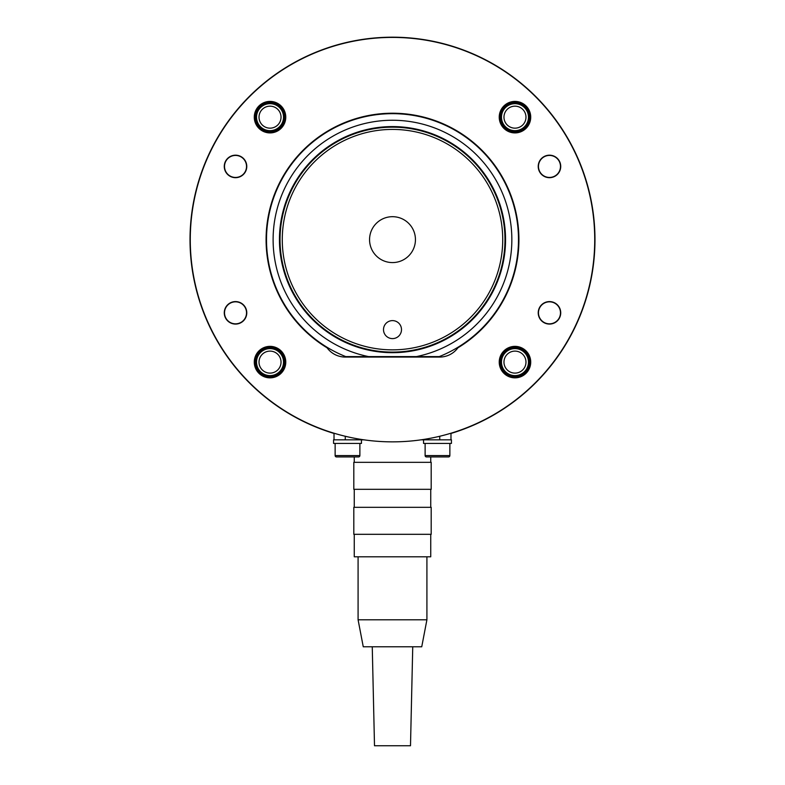 <?xml version="1.0" encoding="UTF-8"?>
<svg xmlns="http://www.w3.org/2000/svg" width="785" height="785" viewBox="0 0 785 785"><rect width="100%" height="100%" fill="white"/><g stroke="black" fill="none" stroke-linecap="round" stroke-linejoin="round"><path stroke-width="1.18" d="M282.276 239.631A110.224 110.224 0 0 0 392.5 349.855A110.224 110.224 0 0 0 502.724 239.631A110.224 110.224 0 0 0 392.5 129.417A110.224 110.224 0 0 0 282.276 239.631M504.971 239.631A112.471 112.471 0 0 1 392.5 352.102A112.471 112.471 0 0 1 280.029 239.631A112.471 112.471 0 0 1 392.5 127.17A112.471 112.471 0 0 1 504.971 239.631M401.498 329.612A8.998 8.998 0 0 0 392.5 320.614A8.998 8.998 0 0 0 383.502 329.612A8.998 8.998 0 0 0 392.5 338.61A8.998 8.998 0 0 0 401.498 329.612M415.442 239.631A22.942 22.942 0 0 0 392.5 216.689A22.942 22.942 0 0 0 369.558 239.631A22.942 22.942 0 0 0 392.5 262.583A22.942 22.942 0 0 0 415.442 239.631M273.111 239.631A119.389 119.389 0 0 1 392.5 120.252A119.389 119.389 0 0 1 416.393 356.606L439.257 356.606A125.963 125.963 0 0 0 392.5 113.668A125.963 125.963 0 0 0 345.743 356.606L368.607 356.606A119.389 119.389 0 0 1 273.111 239.631M416.393 356.606L368.607 356.606M255.41 362.111A14.621 14.621 0 0 1 270.03 347.49A14.621 14.621 0 0 1 284.651 362.111A14.621 14.621 0 0 1 270.03 376.731A14.621 14.621 0 0 1 255.41 362.111M255.41 117.161A14.621 14.621 0 0 1 270.03 102.541A14.621 14.621 0 0 1 284.651 117.161A14.621 14.621 0 0 1 270.03 131.782A14.621 14.621 0 0 1 255.41 117.161M500.349 362.111A14.621 14.621 0 0 1 514.97 347.49A14.621 14.621 0 0 1 529.59 362.111A14.621 14.621 0 0 1 514.97 376.731A14.621 14.621 0 0 1 500.349 362.111M500.349 117.161A14.621 14.621 0 0 1 514.97 102.541A14.621 14.621 0 0 1 529.59 117.161A14.621 14.621 0 0 1 514.97 131.782A14.621 14.621 0 0 1 500.349 117.161M458.352 430.837L459.039 430.837A202.442 202.442 0 0 0 392.5 37.189A202.442 202.442 0 0 0 325.961 430.837L326.648 430.837M459.039 430.837A202.442 202.442 0 0 1 450.983 433.448M334.017 433.448A202.442 202.442 0 0 1 325.961 430.837M224.274 166.44A11.245 11.245 0 0 1 235.52 155.185A11.245 11.245 0 0 1 246.775 166.44A11.245 11.245 0 0 1 235.52 177.685A11.245 11.245 0 0 1 224.274 166.44M224.274 312.832A11.245 11.245 0 0 1 235.52 301.587A11.245 11.245 0 0 1 246.775 312.832A11.245 11.245 0 0 1 235.52 324.077A11.245 11.245 0 0 1 224.274 312.832M538.225 166.44A11.245 11.245 0 0 1 549.48 155.185A11.245 11.245 0 0 1 560.726 166.44A11.245 11.245 0 0 1 549.48 177.685A11.245 11.245 0 0 1 538.225 166.44M538.225 312.832A11.245 11.245 0 0 1 549.48 301.587A11.245 11.245 0 0 1 560.726 312.832A11.245 11.245 0 0 1 549.48 324.077A11.245 11.245 0 0 1 538.225 312.832M254.281 117.161A15.749 15.749 0 0 1 270.03 101.412A15.749 15.749 0 0 1 285.769 117.161A15.749 15.749 0 0 1 270.03 132.91A15.749 15.749 0 0 1 254.281 117.161M254.281 362.111A15.749 15.749 0 0 1 270.03 346.362A15.749 15.749 0 0 1 285.769 362.111A15.749 15.749 0 0 1 270.03 377.85A15.749 15.749 0 0 1 254.281 362.111M499.231 117.161A15.749 15.749 0 0 1 514.97 101.412A15.749 15.749 0 0 1 530.719 117.161A15.749 15.749 0 0 1 514.97 132.91A15.749 15.749 0 0 1 499.231 117.161M499.231 362.111A15.749 15.749 0 0 1 514.97 346.362A15.749 15.749 0 0 1 530.719 362.111A15.749 15.749 0 0 1 514.97 377.85A15.749 15.749 0 0 1 499.231 362.111M594.726 239.631A202.226 202.226 0 0 1 392.5 441.857A202.226 202.226 0 0 1 190.274 239.631A202.226 202.226 0 0 1 392.5 37.415A202.226 202.226 0 0 1 594.726 239.631M266.086 239.631A126.414 126.414 0 0 1 392.5 113.217A126.414 126.414 0 0 1 457.91 347.814A22.49 22.49 0 0 1 439.737 357.057L345.263 357.057A22.49 22.49 0 0 1 327.09 347.814A126.414 126.414 0 0 1 266.086 239.631M431.887 439.835L451.434 439.835L451.434 443.427L423.537 443.427L423.537 439.835M425.117 443.427L425.117 455.575A1.354 1.354 0 0 0 426.461 456.929L431.819 456.929M449.864 443.427L449.864 455.575A1.354 1.354 0 0 1 448.51 456.929L426.461 456.929M437.49 456.929L448.51 456.929M246.529 312.832A11 11 0 0 1 235.52 323.832A11 11 0 0 1 224.52 312.832A11 11 0 0 1 235.52 301.832A11 11 0 0 1 246.529 312.832M560.48 312.832A11 11 0 0 1 549.48 323.832A11 11 0 0 1 538.471 312.832A11 11 0 0 1 549.48 301.832A11 11 0 0 1 560.48 312.832M341.907 439.835L333.566 439.835L333.566 443.427L361.463 443.427L361.463 439.835L341.907 439.835M335.136 443.427L335.136 455.575A1.354 1.354 0 0 0 336.49 456.929L341.848 456.929M358.539 456.929L336.49 456.929A1.354 1.354 0 0 1 335.136 455.575L359.883 455.575A1.354 1.354 0 0 1 358.539 456.929L347.51 456.929M359.883 443.427L359.883 455.575M450.983 433.212L450.983 439.835L421.045 439.835M363.955 439.835L334.017 439.835L334.017 433.212L334.017 439.835M224.52 166.44A11 11 0 0 1 235.52 155.43A11 11 0 0 1 246.529 166.44A11 11 0 0 1 235.52 177.439A11 11 0 0 1 224.52 166.44M538.471 166.44A11 11 0 0 1 549.48 155.43A11 11 0 0 1 560.48 166.44A11 11 0 0 1 549.48 177.439A11 11 0 0 1 538.471 166.44M426.912 619.787L421.741 646.781L363.259 646.781L358.088 619.787L426.912 619.787L426.912 556.801M358.088 619.787L358.088 556.801M430.739 534.31L430.739 556.801L354.261 556.801L354.261 534.31M372.257 646.781L374.504 745.75L410.496 745.75L412.743 646.781M431.191 534.31L353.809 534.31L353.809 507.316L431.191 507.316L431.191 534.31M430.739 507.316L430.739 489.32M354.261 507.316L354.261 489.32M431.191 489.32L353.809 489.32L353.809 462.326L431.191 462.326L431.191 489.32M430.739 462.326L430.739 456.929M354.261 462.326L354.261 456.929M281.03 362.111A11 11 0 0 1 270.03 373.111A11 11 0 0 1 259.021 362.111A11 11 0 0 1 270.03 351.111A11 11 0 0 1 281.03 362.111M283.522 362.111A13.492 13.492 0 0 1 270.03 375.603A13.492 13.492 0 0 1 256.528 362.111A13.492 13.492 0 0 1 270.03 348.609A13.492 13.492 0 0 1 283.522 362.111M514.97 351.111A11 11 0 0 1 525.979 362.111A11 11 0 0 1 514.97 373.111A11 11 0 0 1 503.97 362.111A11 11 0 0 1 514.97 351.111M514.97 348.609A13.492 13.492 0 0 1 528.472 362.111A13.492 13.492 0 0 1 514.97 375.603A13.492 13.492 0 0 1 501.478 362.111A13.492 13.492 0 0 1 514.97 348.609M503.97 117.161A11 11 0 0 1 514.97 106.161A11 11 0 0 1 525.979 117.161A11 11 0 0 1 514.97 128.161A11 11 0 0 1 503.97 117.161M501.478 117.161A13.492 13.492 0 0 1 514.97 103.669A13.492 13.492 0 0 1 528.472 117.161A13.492 13.492 0 0 1 514.97 130.653A13.492 13.492 0 0 1 501.478 117.161M270.03 128.161A11 11 0 0 1 259.021 117.161A11 11 0 0 1 270.03 106.161A11 11 0 0 1 281.03 117.161A11 11 0 0 1 270.03 128.161M270.03 130.653A13.492 13.492 0 0 1 256.528 117.161A13.492 13.492 0 0 1 270.03 103.669A13.492 13.492 0 0 1 283.522 117.161A13.492 13.492 0 0 1 270.03 130.653M279.45 239.631A113.05 113.05 0 0 1 392.5 126.591A113.05 113.05 0 0 1 505.55 239.631A113.05 113.05 0 0 1 392.5 352.681A113.05 113.05 0 0 1 279.45 239.631M425.117 455.575L449.864 455.575M345.263 439.835L345.263 436.264M439.737 439.835L439.737 436.264"/></g></svg>
